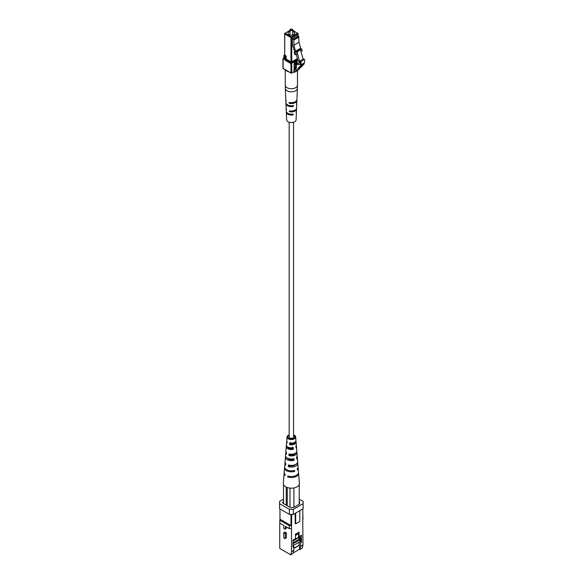 <?xml version="1.0" encoding="UTF-8"?>
<svg xmlns="http://www.w3.org/2000/svg" width="584" height="584" viewBox="0 0 584 584"><rect width="100%" height="100%" fill="white"/><g stroke="black" fill="none" stroke-linecap="round" stroke-linejoin="round"><path stroke-width="0.88" d="M289.175 122.253L289.175 437.066A2.183 1.263 0 0 0 289.817 437.956A2.183 1.263 0 0 0 292.197 438.226A2.183 1.263 0 0 0 293.548 437.066L293.548 122.253M294.022 72.204L293.913 69.846L294.54 70.474L295.803 68.985A5.548 3.205 -120 0 0 296.344 65.78L296.862 64.276L299.395 64.678A5.3 3.059 -120 0 0 299.555 64.59A5.3 3.059 -120 0 0 300.461 63.437A2.307 1.336 -120 0 0 300.103 60.97L300.884 61.422A5.198 3 60 0 1 300.636 65.101A1.767 1.022 60 0 1 300.307 66.262A1.767 1.022 60 0 1 299.643 66.284L299.534 66.408A1.767 1.022 60 0 1 299.205 67.576A1.767 1.022 60 0 1 298.541 67.591L298.431 67.722A1.767 1.022 60 0 1 298.103 68.883A1.767 1.022 60 0 1 297.438 68.897L294.679 72.175A1.11 0.642 60 0 1 294.584 72.263A1.11 0.642 60 0 1 294.022 72.204M296.066 68.598L293.913 69.846M296 68.715L293.978 69.883M300.884 61.422L304.417 59.385L303.636 58.933L300.103 60.97M304.417 59.385A5.198 3 60 0 1 304.169 63.065L300.636 65.101M304.169 63.065A1.767 1.022 60 0 1 303.841 64.225L300.307 66.262M303.103 64.649A1.767 1.022 60 0 1 302.738 65.532L299.205 67.576M302.001 65.963A1.767 1.022 60 0 1 301.636 66.846L298.103 68.883M300.373 67.576L298.212 70.138A1.11 0.642 60 0 1 298.11 70.219A1.11 0.642 60 0 1 297.986 70.27M289.971 31.529A3.329 1.92 0 0 0 289.007 31.916A3.329 1.92 0 0 0 288.029 33.281A3.329 1.92 0 0 0 290.087 35.055A3.329 1.92 0 0 0 293.716 34.639A3.329 1.92 0 0 0 294.686 33.281A3.329 1.92 0 0 0 292.745 31.529M292.234 29.258A1.387 0.803 180 0 1 292.343 29.317A1.387 0.803 180 0 1 292.745 29.879A1.387 0.803 180 0 1 292.343 30.448A1.387 0.803 180 0 1 290.825 30.623A1.387 0.803 180 0 1 289.971 29.879A1.387 0.803 180 0 1 290.379 29.317L290.577 29.2A1.11 0.642 0 0 0 290.577 30.105A1.11 0.642 0 0 0 292.146 30.105A1.11 0.642 0 0 0 292.146 29.2A1.11 0.642 0 0 0 290.577 29.2L290.379 29.317M300.636 62.503L299.665 63.065L297.752 59.984L296.227 54.254M300.512 61.867L299.665 63.065M300.234 61.21L299.614 61.568L300.322 61.977M300.57 49.859L297.037 51.903L296.292 50.779L299.826 48.742L300.57 49.859L303.074 59.261M297.037 51.903L299.614 61.568M294.978 52.648L295.519 54.662L294.781 54.546L294.241 52.531L295.767 52.195L294.241 52.531M295.519 54.662L297.088 53.757L296.292 50.779M301.001 51.494L302.191 50.808L301.651 48.793L300.869 49.246L298.993 42.216L293.891 45.165L295.767 52.195M300.745 48.779L301.651 48.793M294.781 52.224L292.343 44.267L292.343 38.602L293.497 39.274L298.599 36.325L298.993 42.216M298.993 37.004L293.891 39.953L293.891 45.165M293.891 39.953L293.497 39.274M292.343 38.602L297.438 35.66L298.599 36.325M285.861 99.973A5.533 3.197 0 0 0 285.824 100.426L285.919 102.689A5.439 3.139 -0 0 0 287.511 104.835A5.439 3.139 -0 0 0 293.132 105.587L293.672 105.901L293.095 106.478A5.402 3.117 180 0 1 287.54 105.726A5.402 3.117 180 0 1 285.956 103.594L286.145 108.128A5.212 3.008 180 0 0 286.408 108.989L286.437 109.88A5.176 2.986 0 0 1 286.189 109.033A5.176 2.986 0 0 1 286.226 108.58M285.824 100.426A5.533 3.197 0 0 0 286.153 101.433L286.123 100.543A5.57 3.219 180 0 1 285.788 99.521L285.32 88.388A6.037 3.489 180 0 0 287.087 90.768A6.037 3.489 180 0 0 293.606 91.542A6.037 3.489 180 0 0 297.395 88.388L296.928 99.521A5.57 3.219 180 0 1 289.46 102.47L288.919 102.777L289.46 102.47M286.189 109.033L286.284 111.296A5.081 2.935 0 0 0 287.766 113.296A5.081 2.935 0 0 0 292.839 114.033L293.402 114.355L292.81 114.917A5.044 2.913 180 0 1 287.795 114.187A5.044 2.913 180 0 1 286.321 112.201L286.642 119.903A4.716 2.723 0 0 0 288.022 121.764A4.716 2.723 0 0 0 293.11 122.363A4.716 2.723 0 0 0 296.073 119.903L296.402 112.201A5.044 2.913 180 0 1 296.183 112.968L296.219 112.084A5.081 2.935 0 0 0 296.438 111.296L296.533 109.033A5.176 2.986 0 0 0 296.489 108.58M286.321 112.201A5.044 2.913 180 0 1 286.364 111.748M285.956 103.594A5.402 3.117 180 0 1 285.999 103.142M296.358 111.748A5.044 2.913 180 0 1 296.402 112.201M296.723 103.142A5.402 3.117 180 0 1 296.76 103.594A5.402 3.117 180 0 1 296.475 104.529L296.504 103.638A5.439 3.139 0 0 0 296.796 102.689L296.891 100.426A5.533 3.197 0 0 0 296.854 99.973M293.132 105.587L293.672 105.901M292.839 114.033L293.402 114.355M296.76 103.594L296.57 108.128A5.212 3.008 180 0 1 289.737 110.916L289.189 111.23L289.737 110.916M291.058 111.055L289.774 111.799A5.176 2.986 0 0 0 296.533 109.033M289.774 111.799L289.189 111.23M290.73 102.638L289.489 103.353A5.533 3.197 0 0 0 296.891 100.426M289.489 103.353L288.919 102.777M289.233 71.934A6.103 3.526 180 0 1 285.634 69.854M292.81 114.917L291.533 114.179A3.548 2.051 180 0 1 290.394 114.106M289.241 528.608L289.241 525.658L291.518 525.658L291.518 528.608L289.241 528.608L285.262 526.308L285.262 528.578A1.095 0.635 60 0 1 285.036 529.075A1.095 0.635 60 0 1 284.196 528.783A1.095 0.635 60 0 1 283.714 527.681L283.714 525.418L279.743 523.125L279.977 518.723M285.036 529.075L286.175 528.418A1.095 0.635 -120 0 0 286.401 527.921L286.401 526.965M285.262 533.557L285.262 538.09A1.095 0.635 60 0 1 285.036 538.594A1.095 0.635 60 0 1 284.196 538.295A1.095 0.635 60 0 1 283.714 537.192L283.714 532.666L285.262 533.557L286.401 532.9L284.853 532.009L283.714 532.666M285.036 538.594L286.175 537.937A1.095 0.635 -120 0 0 286.401 537.433L286.401 532.9M293.774 548.515L299.541 545.179L299.541 549.259L299.935 549.486L300.716 546.317L302.979 545.011L302.738 517.592M289.241 525.658L279.743 520.176M290.73 554.8L291.518 551.625L293.774 550.325L292.986 553.501L290.73 554.8L279.743 548.456L279.743 523.125M293.774 548.172L299.541 545.179M292.986 543.981L293.774 546.697L293.774 550.325M293.774 546.697L292.986 547.15L292.986 540.127L295.438 538.711L295.438 534.178L299.052 532.097L299.052 536.63L301.505 535.214L301.505 542.237L300.329 538.156L300.329 535.893M300.716 546.317L300.716 542.689L299.993 540.171M299.869 539.755L299.541 536.346M299.249 545.011L299.249 542.069M299.249 539.39L299.249 536.616M299.541 538.609L300.329 538.156M300.716 542.689L301.505 542.237M302.979 545.011L302.191 548.186L299.935 549.486M298.599 536.367L299.052 536.63M298.066 467.244A6.796 3.927 180 0 1 298.147 467.696L298.512 472.222A7.161 4.132 180 0 1 295.059 475.953A7.161 4.132 180 0 1 287.737 475.975L287.686 476.916A7.234 4.176 0 0 0 295.088 476.894A7.234 4.176 0 0 0 298.585 473.128L299.395 483.296A8.045 4.643 180 0 1 299.205 484.537A8.045 4.643 180 0 1 298.869 485.18A8.045 4.643 180 0 1 294.248 487.852A8.045 4.643 180 0 1 293.139 488.049L293.913 488.049L293.913 507.306L291.263 507.7L289.985 507.306L289.985 488.093M289.985 507.306L283.116 503.342L282.43 502.605L283.116 502.211L283.51 500.846M299.599 501.758L299.599 504.021L299.205 501.532M293.913 507.306L299.599 504.021M295.679 513.059L295.679 523.826L295.183 523.541L295.183 513.343M299.796 510.686L299.796 521.446L295.679 523.826M291.752 514.424L291.518 525.658M291.752 525.527L290.963 525.527L279.977 519.183L279.977 508.985M302.979 519.045L302.738 508.985M290.963 525.527L290.963 514.424M293.321 514.424L289.394 514.424L289.394 509.343L293.321 509.343L293.321 514.424L303.132 508.759L303.132 501.415L299.205 499.152M283.51 499.152L279.583 501.415L279.583 508.759L289.394 514.424M303.132 503.678L293.321 509.343M289.394 509.343L279.583 503.678M291.518 551.625L291.518 528.608M283.116 502.211L283.116 502.999M293.117 552.968L299.541 549.259M295.438 535.491L298.599 533.674L298.599 537.295L294.986 539.382L294.986 538.974M295.438 535.156L298.599 533.674M292.986 540.945L298.402 537.82L299.285 536.492M294.694 539.207L292.986 540.193M299.285 536.557L298.599 536.959M292.986 542.85L299.11 539.309L299.993 539.82L292.986 543.711M299.993 539.82L299.993 541.638L293.409 545.434M293.124 544.456L293.124 543.784M299.11 539.309L299.11 536.813M299.11 545.091L299.11 542.142M292.423 447.103L292.482 448.724L293.423 449.264A5.088 2.942 180 0 1 287.759 448.658A5.088 2.942 180 0 1 286.277 446.446A5.088 2.942 180 0 1 286.525 445.65M286.905 441.132A4.73 2.73 0 0 0 286.635 441.92L286.401 444.862A4.964 2.869 0 0 0 287.846 447.023A4.964 2.869 0 0 0 293.329 447.629L293.423 449.264M292.482 448.724A3.876 2.241 180 0 1 288.62 448.162A3.876 2.241 180 0 1 287.503 446.796M292.818 458.893L292.839 459.579L294.059 460.287A5.942 3.431 180 0 1 287.153 459.659A5.942 3.431 180 0 1 285.423 457.075A5.942 3.431 180 0 1 285.649 456.279M286.021 451.76A5.585 3.219 0 0 0 285.78 452.549L285.547 455.491A5.818 3.358 0 0 0 287.248 458.017A5.818 3.358 0 0 0 293.971 458.644L294.059 460.287M292.839 459.579A4.329 2.504 180 0 1 288.299 458.995A4.329 2.504 180 0 1 287.248 458.024M293.555 470.646L294.694 471.303A6.796 3.927 180 0 1 286.554 470.653A6.796 3.927 180 0 1 284.569 467.696A6.796 3.927 180 0 1 284.649 467.244M285.145 462.382A6.431 3.716 0 0 0 284.934 463.178L284.642 466.791A6.723 3.884 0 0 0 286.605 469.719A6.723 3.884 0 0 0 294.635 470.361L294.694 471.303M293.548 434.905A4.329 2.497 180 0 1 294.424 435.299A4.329 2.497 180 0 1 295.687 436.949L295.957 440.336A4.599 2.657 180 0 1 289.642 442.928L289.547 444.57A4.73 2.73 0 0 0 296.081 441.92A4.73 2.73 0 0 0 295.811 441.132M289.547 444.57L290.365 444.096A3.679 2.124 0 0 0 295.044 442.059M290.423 442.475L290.365 444.096M296.19 445.65A5.088 2.942 180 0 1 296.446 446.446L296.803 450.965A5.453 3.146 180 0 1 288.992 453.951L288.897 455.593A5.585 3.219 0 0 0 296.935 452.549A5.585 3.219 0 0 0 296.694 451.76M288.897 455.593L290 454.958A4.139 2.387 0 0 0 295.394 453.235M290.029 454.162L290 454.958M297.073 456.279A5.942 3.431 180 0 1 297.3 457.075L297.657 461.594A6.307 3.643 180 0 1 294.716 464.842A6.307 3.643 180 0 1 288.365 464.966L288.27 466.609A6.431 3.716 0 0 0 294.767 466.499A6.431 3.716 0 0 0 297.789 463.178A6.431 3.716 0 0 0 297.57 462.382M288.27 466.609L289.649 465.806A4.592 2.65 0 0 0 295.482 464.521M289.664 465.266L289.649 465.806M298.585 473.128A7.234 4.176 0 0 0 298.504 472.675M287.686 476.916L288.795 476.274M296.081 441.92L296.314 444.862A4.964 2.869 0 0 1 295.92 446.132L296.015 447.775A5.088 2.942 180 0 0 296.446 446.446M294.102 443.468A3.811 2.197 0 0 0 294.051 443.439A3.811 2.197 0 0 0 292.861 442.971M290.379 443.694A5.088 2.942 180 0 1 293.285 443.862M296.935 452.549L297.168 455.491A5.818 3.358 0 0 1 296.555 457.148L296.65 458.79A5.942 3.431 180 0 0 297.3 457.075M294.694 454.111A4.263 2.46 0 0 0 294.373 453.907A4.263 2.46 0 0 0 294.19 453.804M290.007 454.856A4.329 2.504 180 0 1 292.949 454.907M293.453 454.016A5.942 3.431 180 0 1 294.438 454.294M297.789 463.178L298.074 466.791A6.723 3.884 0 0 1 297.227 468.864L297.285 469.806A6.796 3.927 180 0 0 298.147 467.696M292.986 465.28A4.789 2.767 180 0 1 293.927 465.55M295.687 436.949A4.329 2.497 180 0 1 293.11 439.351A4.329 2.497 180 0 1 288.299 438.832A4.329 2.497 180 0 1 287.036 436.949L286.766 440.336A4.599 2.657 180 0 0 287.087 441.453L286.992 443.095A4.73 2.73 0 0 1 286.635 441.92M292.314 438.986L292.299 438.445A3.614 2.088 180 0 0 289.387 438.715M286.277 446.446L285.912 450.965A5.453 3.146 180 0 0 286.445 452.476L286.35 454.118A5.585 3.219 0 0 1 285.78 452.549M290.744 448.789A4.073 2.351 180 0 1 291.978 448.789M285.423 457.075L285.058 461.594A6.307 3.643 180 0 0 285.81 463.492L285.715 465.134A6.431 3.716 0 0 1 284.934 463.178M292.285 459.674A6.431 3.716 0 0 0 290.43 459.674M289.306 459.433A4.526 2.613 180 0 1 292.832 459.294M284.569 467.696L284.211 472.222A7.161 4.132 180 0 0 285.182 474.5L285.131 475.442A7.234 4.176 0 0 1 284.138 473.128L283.32 483.296A8.045 4.643 180 0 0 285.671 486.8A8.045 4.643 180 0 0 293.139 488.049M284.211 472.675A7.234 4.176 0 0 0 284.138 473.128M289.175 435.511A3.467 2 0 0 0 287.89 437.014A3.467 2 0 0 0 288.905 438.482A3.467 2 0 0 0 292.723 438.905A3.467 2 0 0 0 294.825 437.014A3.467 2 0 0 0 293.81 435.649A3.467 2 0 0 0 293.548 435.511M287.036 436.949A4.329 2.497 180 0 1 289.175 434.905M299.205 504.248L299.205 484.537M283.51 484.537L283.51 503.569M287.24 487.509L287.24 505.722M286.255 487.107L286.255 505.153M295.022 69.912L294.285 70.343M298.212 70.138L294.679 72.175M298.03 35.996L298.03 33.96L291.752 37.58L291.752 61.831L290.963 61.831L290.963 37.58L284.685 33.96L284.685 54.984L285.393 55.392A1.11 0.642 -120 0 1 286.182 56.75L286.182 59.064L290.963 61.831L290.577 62.51A1.11 0.642 0 0 0 292.146 62.51L290.963 63.641L285.393 60.422A1.11 0.642 -120 0 1 284.605 59.064L284.605 56.75L283.904 56.349L283.904 58.203M285.393 60.422L285.788 59.743L285.393 59.064L286.182 59.064L285.788 59.743L291.358 62.962L291.752 63.641L291.752 72.934L293.913 71.686M283.736 58.298L283.116 59.108A1.11 0.642 -120 0 0 283.904 58.655M283.744 58.473L283.116 59.108L283.116 68.401L290.963 72.934L290.963 63.641L297.869 60.108M294.11 69.73L294.11 63.868A1.11 0.642 120 0 1 294.891 62.51L296.344 61.802M297.249 64.058L297.249 62.057A1.11 0.642 120 0 0 296.46 61.605M300.03 49.114L296.497 51.151M296.833 51.531L300.366 49.487M289.971 30.456L285.08 33.281L291.358 36.901L297.636 33.281L292.745 30.456M297.592 59.364L292.146 62.51L291.752 61.831L297.38 58.575M296.46 64.729L296.234 61.926M296.066 62.014L296.336 67.875M296.044 68.613L294.27 69.211M294.27 68.306L295.285 67.722L295.285 62.473M294.175 63.459L294.11 63.868M296.38 61.831L297.249 62.057M295.285 67.722L295.679 68.401L296.066 67.722L295.285 67.722M286.182 56.75L285.393 56.75L284.999 56.071L285.393 55.392M284.605 59.064L285.393 59.064L285.393 56.75L284.605 56.75L284.999 56.071L284.291 55.663L284.685 54.984L284.802 33.252A0.555 0.555 0 0 0 284.525 33.733L289.971 30.266M283.787 58.458L284.014 55.641A0.555 0.555 0 0 0 283.736 56.122L284.685 54.531M283.116 67.948L283.233 68.656L291.08 73.183L293.913 71.876M290.963 72.934L291.08 73.183A0.555 0.555 0 0 0 291.635 73.183L290.963 72.934M290.963 37.58L291.358 36.901L291.752 37.58L290.963 37.58M292.745 30.266L298.19 33.733A0.555 0.555 0 0 0 297.913 33.252L298.19 36.091M285.32 88.388L285.255 85.206A6.103 3.526 0 0 0 287.043 87.695A6.103 3.526 0 0 0 295.679 87.695A6.103 3.526 0 0 0 297.468 85.206L297.468 70.598M293.095 106.478L291.832 105.748M285.262 528.578L286.401 527.921M285.262 538.09L286.401 537.433M299.512 62.743L296.862 64.276M298.11 70.219L294.584 72.263M292.745 29.879L292.745 35.025M289.971 29.879L289.971 35.025M294.219 69.562L294.27 63.641L296.344 61.853M283.736 58.108L283.233 58.4A0.555 0.555 0 0 0 282.955 58.882L282.955 68.175A0.555 0.555 0 0 0 283.233 68.656M285.255 85.206L285.255 69.825M297.468 85.206L297.395 88.388"/></g></svg>
